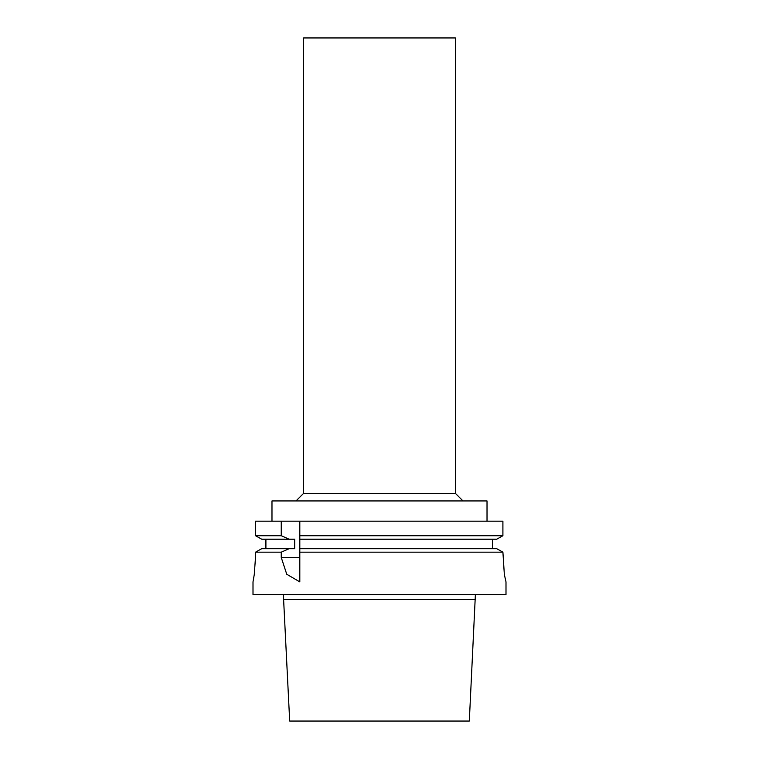 <?xml version="1.0" encoding="UTF-8"?>
<svg xmlns="http://www.w3.org/2000/svg" width="759" height="759" viewBox="0 0 759 759"><rect width="100%" height="100%" fill="white"/><g stroke="black" fill="none" stroke-linecap="round" stroke-linejoin="round"><path stroke-width="1.14" d="M299.805 581.887L286.76 574.259L281.257 557.514L281.257 552.163L289.141 548.691L294.691 548.691L294.691 539.203L289.141 539.203L281.257 535.731L281.257 521.177L299.805 521.177L299.805 581.897M502.904 535.731L502.904 521.177L299.805 521.177L299.805 535.731L502.904 535.731L496.728 539.203L299.805 539.203L299.805 548.691L496.728 548.691L502.904 552.163L504.346 574.497L505.997 581.897L505.997 594.553L253.003 594.553L253.003 581.897L254.274 574.487L255.555 556.603L254.274 574.487L253.003 581.897M289.141 548.691L261.703 548.691L255.555 552.163L281.257 552.163M255.555 552.163L255.555 556.603M299.805 552.163L502.904 552.163M265.906 539.203L265.906 548.691L265.906 539.203M281.257 521.177L255.555 521.177L255.555 535.731L261.703 539.203L289.141 539.203M255.555 535.731L281.257 535.731M492.506 548.691L492.506 539.203M475.39 599.61L283.61 599.61L289.682 721.05L469.318 721.05L475.39 594.553M271.978 521.177L271.978 500.94L487.022 500.94L487.022 521.177M296.01 500.94L303.6 493.35L455.4 493.35L462.99 500.94M303.6 493.35L303.6 37.95L455.4 37.95L455.4 493.35M281.257 557.514L299.805 557.514M283.61 599.61L283.61 594.553"/></g></svg>
